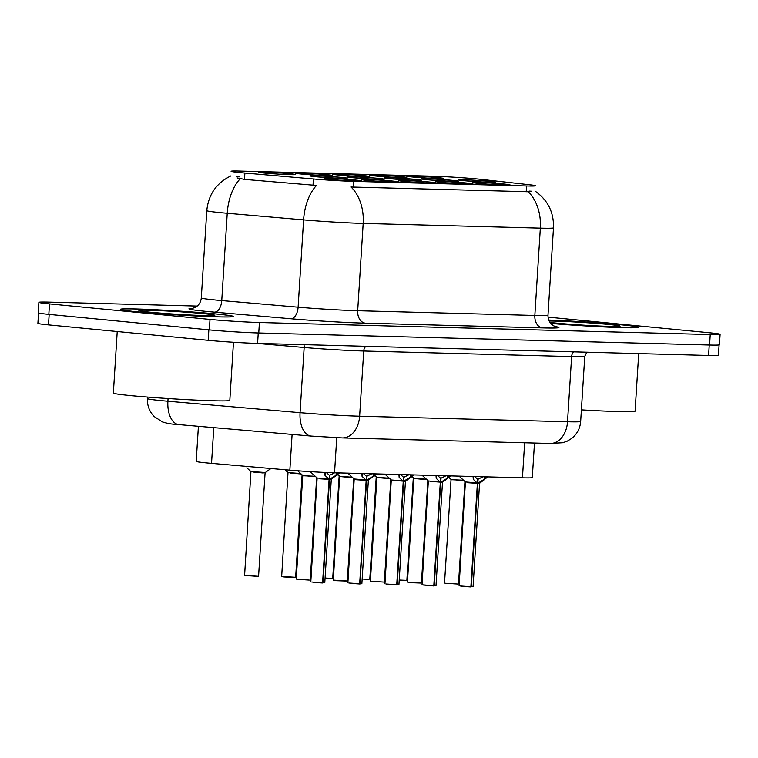 <?xml version="1.0" encoding="UTF-8"?>
<svg xmlns="http://www.w3.org/2000/svg" width="758" height="758" viewBox="0 0 758 758"><rect width="100%" height="100%" fill="white"/><g stroke="black" fill="none" stroke-linecap="round" stroke-linejoin="round"><path stroke-width="1.14" d="M467.307 183.095A18.675 0.654 -176.4 0 1 472.954 183.938A18.675 0.654 -176.4 0 1 461.281 183.787A18.675 0.654 -176.4 0 1 441.364 182.403A18.675 0.654 -176.4 0 1 435.708 181.598A18.675 0.654 -176.4 0 1 446.794 181.674A18.675 0.654 -176.4 0 1 467.307 183.095M430.241 182.1A18.675 0.654 -176.4 0 1 435.888 182.953A18.675 0.654 -176.4 0 1 424.205 182.801A18.675 0.654 -176.4 0 1 404.289 181.408A18.675 0.654 -176.4 0 1 398.642 180.603A18.675 0.654 -176.4 0 1 409.718 180.688A18.675 0.654 -176.4 0 1 430.241 182.1M393.165 181.115A18.675 0.654 -176.4 0 1 398.812 181.958A18.675 0.654 -176.4 0 1 387.13 181.806A18.675 0.654 -176.4 0 1 367.213 180.423A18.675 0.654 -176.4 0 1 361.566 179.618A18.675 0.654 -176.4 0 1 372.652 179.693A18.675 0.654 -176.4 0 1 393.165 181.115M356.089 180.12A18.675 0.654 -176.4 0 1 361.737 180.972A18.675 0.654 -176.4 0 1 350.063 180.821A18.675 0.654 -176.4 0 1 330.147 179.428A18.675 0.654 -176.4 0 1 324.5 178.623A18.675 0.654 -176.4 0 1 335.576 178.708A18.675 0.654 -176.4 0 1 356.089 180.12M504.383 184.08A18.675 0.654 -176.4 0 1 510.03 184.933A18.675 0.654 -176.4 0 1 498.347 184.781A18.675 0.654 -176.4 0 1 478.431 183.389A18.675 0.654 -176.4 0 1 472.784 182.583A18.675 0.654 -176.4 0 1 483.869 182.669A18.675 0.654 -176.4 0 1 504.383 184.08M452.744 180.385A18.675 0.654 -176.4 0 1 458.391 181.228A18.675 0.654 -176.4 0 1 446.708 181.077A18.675 0.654 -176.4 0 1 426.792 179.693A18.675 0.654 -176.4 0 1 421.145 178.888A18.675 0.654 -176.4 0 1 432.221 178.964A18.675 0.654 -176.4 0 1 452.744 180.385M415.668 179.39A18.675 0.654 -176.4 0 1 421.315 180.243A18.675 0.654 -176.4 0 1 409.633 180.091A18.675 0.654 -176.4 0 1 389.726 178.698A18.675 0.654 -176.4 0 1 384.069 177.893A18.675 0.654 -176.4 0 1 395.155 177.978A18.675 0.654 -176.4 0 1 415.668 179.39M378.593 178.405A18.675 0.654 -176.4 0 1 384.24 179.248A18.675 0.654 -176.4 0 1 372.566 179.096A18.675 0.654 -176.4 0 1 352.65 177.713A18.675 0.654 -176.4 0 1 347.003 176.908A18.675 0.654 -176.4 0 1 358.079 176.984A18.675 0.654 -176.4 0 1 378.593 178.405M341.526 177.41A18.675 0.654 -176.4 0 1 347.173 178.263A18.675 0.654 -176.4 0 1 335.491 178.111A18.675 0.654 -176.4 0 1 315.574 176.718A18.675 0.654 -176.4 0 1 309.927 175.913A18.675 0.654 -176.4 0 1 321.013 175.998A18.675 0.654 -176.4 0 1 341.526 177.41M489.81 181.37A18.675 0.654 -176.4 0 1 495.457 182.223A18.675 0.654 -176.4 0 1 483.784 182.072A18.675 0.654 -176.4 0 1 463.868 180.679A18.675 0.654 -176.4 0 1 458.211 179.873A18.675 0.654 -176.4 0 1 469.297 179.959A18.675 0.654 -176.4 0 1 489.81 181.37M401.096 176.68A18.675 0.654 -176.4 0 1 406.743 177.533A18.675 0.654 -176.4 0 1 395.07 177.381A18.675 0.654 -176.4 0 1 375.153 175.989A18.675 0.654 -176.4 0 1 369.506 175.183A18.675 0.654 -176.4 0 1 380.582 175.269A18.675 0.654 -176.4 0 1 401.096 176.68M364.029 175.695A18.675 0.654 -176.4 0 1 369.677 176.538A18.675 0.654 -176.4 0 1 357.994 176.387A18.675 0.654 -176.4 0 1 338.077 175.003A18.675 0.654 -176.4 0 1 332.43 174.198A18.675 0.654 -176.4 0 1 343.516 174.274A18.675 0.654 -176.4 0 1 364.029 175.695M326.954 174.7A18.675 0.654 -176.4 0 1 332.601 175.553A18.675 0.654 -176.4 0 1 320.928 175.401A18.675 0.654 -176.4 0 1 301.011 174.008A18.675 0.654 -176.4 0 1 295.355 173.203A18.675 0.654 -176.4 0 1 306.44 173.288A18.675 0.654 -176.4 0 1 326.954 174.7M289.888 173.715A18.675 0.654 -176.4 0 1 295.535 174.558A18.675 0.654 -176.4 0 1 283.852 174.406A18.675 0.654 -176.4 0 1 263.936 173.013A18.675 0.654 -176.4 0 1 258.288 172.218A18.675 0.654 -176.4 0 1 269.365 172.293A18.675 0.654 -176.4 0 1 289.888 173.715M438.171 177.675A18.675 0.654 -176.4 0 1 443.818 178.518A18.675 0.654 -176.4 0 1 432.136 178.367A18.675 0.654 -176.4 0 1 412.229 176.984A18.675 0.654 -176.4 0 1 406.572 176.178A18.675 0.654 -176.4 0 1 417.658 176.254A18.675 0.654 -176.4 0 1 438.171 177.675M534.485 443.051L532.305 477.587A35.01 1.222 -176.4 0 1 522.452 477.815L334.534 472.793A35.01 1.222 -176.4 0 1 289.85 470.149L211.529 463.365A35.01 1.222 -176.4 0 1 206.811 462.939A35.01 1.222 -176.4 0 1 196.199 461.385L198.406 426.309M244.891 173.051A31.504 1.099 -176.4 0 1 240.637 172.663A31.504 1.099 -176.4 0 1 231.086 171.27A31.504 1.099 -176.4 0 1 239.954 171.062L432.941 176.216A31.504 1.099 -176.4 0 1 480.989 179.362L529.501 184.762A31.504 1.099 -176.4 0 1 535.461 185.786A31.504 1.099 -176.4 0 1 526.592 185.985L353.626 181.37A31.504 1.099 -176.4 0 1 313.414 178.983L244.891 173.051L244.483 179.4L237.178 177.941M137.53 311.87A56.594 1.971 3.6 0 0 198.814 316.124A56.594 1.971 3.6 0 0 233.341 316.474A56.594 1.971 3.6 0 0 216.182 313.964A56.594 1.971 3.6 0 0 154.907 309.709A56.594 1.971 3.6 0 0 120.37 309.359A56.594 1.971 3.6 0 0 137.53 311.87M550.763 323.42A56.594 1.971 3.6 0 0 608.712 327.162A56.594 1.971 3.6 0 0 638.606 327.295A56.594 1.971 3.6 0 0 621.446 324.794A56.594 1.971 3.6 0 0 548.745 320.047A56.016 1.952 3.6 0 1 621.039 324.784A56.016 1.952 3.6 0 1 638.028 327.257A56.016 1.952 3.6 0 1 608.248 327.115A56.016 1.952 3.6 0 1 550.744 323.391M236.61 176.595L239.594 176.86M197.194 306.071L48.739 302.11A35.01 1.222 3.6 0 0 38.885 302.338L38.222 312.817A35.01 1.222 3.6 0 0 48.834 314.362L209.341 329.901A35.01 1.222 3.6 0 0 258.753 332.98L709.583 345.023A35.01 1.222 3.6 0 0 719.437 344.795L720.1 334.316A35.01 1.222 3.6 0 0 709.488 332.771L548.981 317.232A35.01 1.222 3.6 0 0 548.043 317.138M535.12 191.13C547.816 200.074 553.937 212.316 553.482 227.855A46.674 1.63 -176.4 0 1 540.34 228.158A40.847 29.363 91.5 0 0 528.231 191.746L351.058 187.018A40.847 29.363 -88.5 0 1 363.177 223.43A46.674 1.63 -176.4 0 1 303.598 219.896A40.847 22.825 -85.1 0 1 316.541 185.454L244.483 179.4M529.103 191.101L531.282 191.196M38.885 302.338A35.01 1.222 3.6 0 0 49.497 303.892L210.004 319.431A35.01 1.222 3.6 0 0 259.407 322.51L710.237 334.553A35.01 1.222 3.6 0 0 720.1 334.316M38.554 313.007L37.9 323.325A35.01 1.222 3.6 0 0 48.512 324.879L208.185 340.333A35.01 1.222 3.6 0 0 257.587 343.412L708.588 355.464A35.01 1.222 3.6 0 0 718.442 355.237L719.096 344.947M44.561 313.916A35.01 1.222 3.6 0 0 49.175 314.399L208.848 329.863A35.01 1.222 3.6 0 0 214.486 330.374M412.361 476.953L411.196 476.934M463.991 480.657L452.801 479.662M488.161 476.896L477.815 483.253L478.071 479.198L477.616 479.662M460.078 585.962L470.889 586.692L477.398 483.244L473.286 479.34L473.077 476.498M470.784 586.891L471.305 586.711L477.815 483.348L479.577 483.301L477.815 483.253M477.398 483.244L477.644 479.189L474.612 476.536M470.889 586.692L461.366 586.322M467.724 482.732L477.379 483.329L467.724 482.732M467.572 482.372L479.568 483.301L473.077 586.654L472.082 586.72M484.523 476.801L484.343 479.643L479.568 483.301M478.071 479.198L482.514 477M215.784 313.954A56.016 1.952 3.6 0 0 155.125 309.747A56.016 1.952 3.6 0 0 120.958 309.397A56.016 1.952 3.6 0 0 137.937 311.879A56.016 1.952 3.6 0 0 198.587 316.086A56.016 1.952 3.6 0 0 232.763 316.437A56.016 1.952 3.6 0 0 215.784 313.954M117.225 331.53L113.359 393.051A58.347 2.037 3.6 0 0 131.039 395.638A58.347 2.037 3.6 0 0 194.219 400.016A58.347 2.037 3.6 0 0 229.816 400.385L233.473 342.265M150.416 312.211A38.052 1.327 3.6 0 0 191.007 315.044A38.052 1.327 3.6 0 0 214.808 315.347A38.052 1.327 3.6 0 0 203.296 313.623A38.052 1.327 3.6 0 0 161.492 310.733A38.052 1.327 3.6 0 0 138.904 310.572A38.052 1.327 3.6 0 0 150.416 312.211M550.005 322.434A38.052 1.327 3.6 0 0 555.68 323.041A38.052 1.327 3.6 0 0 596.271 325.864A38.052 1.327 3.6 0 0 620.072 326.177A38.052 1.327 3.6 0 0 608.56 324.452A38.052 1.327 3.6 0 0 549.171 321.013M581.395 409.86A58.347 2.037 3.6 0 0 635.081 411.206L638.71 353.598M375.295 475.967L374.12 475.939M338.22 474.972L337.054 474.953M301.144 473.977L289.944 472.992M257.587 576.345L244.597 575.407L250.926 471.59L265.309 472.499L263.102 472.973L252.869 471.997M250.926 471.59L246.833 467.819M451.095 475.91L440.749 482.268L441.004 478.203L440.55 478.668M433.813 585.707L422.026 584.788L433.813 585.707L440.322 482.259L436.22 478.355L436.011 475.503M442.501 482.296L440.749 482.268M440.322 482.259L440.578 478.194L437.546 475.55M433.642 585.925L423.002 584.977M430.497 481.387L442.501 482.306L440.739 482.353L434.239 585.716L436.002 585.669L442.501 482.306L447.267 478.649L447.447 475.806M435.007 585.726L433.718 585.906M436.002 585.669L434.239 585.716M441.004 478.203L445.439 476.015M414.02 474.915L403.673 481.273L403.929 477.218L403.474 477.682M385.926 583.982L396.737 584.712L403.247 481.358L399.144 477.36L398.935 474.517M396.642 584.911L397.164 584.731L403.663 481.368L405.435 481.321L403.673 481.273M403.247 481.264L403.502 477.208L400.47 474.555M396.737 584.712L387.224 584.342M393.43 480.392L405.426 481.321L410.192 477.654L410.372 474.821M403.929 477.218L408.363 475.02M376.944 473.93L366.597 480.288L366.853 476.223L366.398 476.687M348.86 582.997L359.671 583.726L366.18 480.278L362.068 476.375L361.869 473.523M360.865 583.745L359.917 583.954L366.597 480.382L368.36 480.326L366.597 480.288M366.18 480.278L366.436 476.214L363.395 473.56M359.671 583.726L350.149 583.357M356.506 479.757L366.171 480.364L356.506 479.757M367.251 479.947L368.587 479.89L368.35 480.326L366.171 480.345M356.355 479.407L366.171 480.373M360.097 583.736L361.86 583.688L359.567 583.925M373.306 473.826L373.125 476.668L368.587 479.89M366.853 476.223L371.297 474.034M339.878 472.935L329.531 479.293L329.787 475.238L329.332 475.702M311.784 582.002L322.595 582.731L329.105 479.283L325.002 475.38L324.803 472.433M322.501 582.93L323.022 582.75L329.522 479.388L331.284 479.34L329.531 479.293M329.105 479.283L329.36 475.228L326.262 472.499M322.595 582.731L313.082 582.362M319.431 478.772L329.095 479.369L319.431 478.772M330.185 478.952L331.521 478.904L331.284 479.34L329.095 479.35M319.289 478.412L329.095 479.378M336.23 472.84L336.05 475.673L331.521 478.904M329.787 475.238L334.221 473.039M426.915 479.662L415.725 478.668M389.849 478.677L378.659 477.682M352.773 477.682L341.583 476.687M315.707 476.697L304.517 475.702M302.755 475.749L315.214 476.242M297.24 470.386L298.472 471.514M213.784 427.645L211.529 463.365M526.592 185.985L526.223 191.793M353.626 181.37L353.256 187.169M313.414 178.983L313.016 185.331M292.095 434.429L289.85 470.149M336.741 437.717L334.534 472.793M524.65 442.786L522.452 477.815M555.226 326.565A58.347 2.037 -176.4 0 1 542.472 327.901L365.309 323.164A58.347 2.037 -176.4 0 1 290.845 318.758A11.673 6.519 94.9 0 0 298.112 307.189L303.598 219.896L227.239 213.282A46.674 1.63 -176.4 0 1 220.948 212.714A46.674 1.63 -176.4 0 1 206.792 210.648L201.296 297.941A46.674 1.63 3.6 0 0 215.452 300.007A46.674 1.63 3.6 0 0 221.753 300.575L298.112 307.189A46.674 1.63 3.6 0 0 357.681 310.723L534.845 315.451A46.674 1.63 3.6 0 0 547.996 315.148C547.939 319.819 549.777 323.353 553.511 325.741L555.813 326.755M240.295 178.717A40.847 22.825 -85.1 0 0 227.239 213.282L221.753 300.575A11.673 6.519 94.9 0 1 214.486 312.144A58.347 2.037 -176.4 0 1 192.693 308.364M542.472 327.901A11.673 8.385 -88.5 0 1 534.845 315.451L540.34 228.158L363.177 223.43L357.681 310.723A11.673 8.385 -88.5 0 0 365.309 323.164M290.845 318.758L214.486 312.144M49.497 303.892L48.834 314.362M210.004 319.431L209.341 329.901M259.407 322.51L258.753 332.98M710.237 334.553L709.583 345.023M178.945 424.632A23.337 13.047 -85.1 0 1 167.897 401.228L300.054 412.674A46.674 1.63 3.6 0 0 359.624 416.199L567.524 421.761A46.674 1.63 3.6 0 0 580.666 421.448C580.097 428.412 577.094 434.088 571.646 438.465L567.24 441.165L562.815 442.729L550.175 443.468L342.284 437.916L311.102 436.068L175.562 424.319C171.393 424.177 167.025 423.381 162.458 421.922L154.234 416.578C149.392 411.556 147.137 405.558 147.44 398.594A46.674 1.63 3.6 0 0 161.596 400.66A46.674 1.63 3.6 0 0 167.897 401.228L168.058 398.537M208.185 340.333L208.848 329.863M257.587 343.412L258.251 332.97M48.512 324.879L49.175 314.399M708.588 355.464L709.242 345.013M311.102 436.068A23.337 13.047 -85.1 0 1 300.054 412.674L304.157 347.496L256.744 343.393M342.284 437.916A23.337 16.78 -88.5 0 0 359.624 416.199L363.726 351.02A46.674 1.63 -176.4 0 1 304.157 347.496A5.837 3.259 94.9 0 0 303.92 344.653M550.175 443.468A23.337 16.78 -88.5 0 0 567.524 421.761L571.627 356.582L363.726 351.02A5.837 4.197 91.5 0 1 365.962 346.311M580.666 421.448L584.769 356.269A46.674 1.63 -176.4 0 1 571.627 356.582A5.837 4.197 91.5 0 1 573.853 351.864M399.22 580.012L405.871 580.306M451.038 479.71L463.508 480.202M457.51 584.011L445.505 583.253M478.469 482.912L479.805 482.865M459.102 585.773L465.421 481.965L476.981 482.874M471.305 586.711L473.077 586.654M473.286 479.34L473.466 476.507M485.707 478.649L485.821 476.839M374.717 475.512L376.717 477.275L389.356 478.222M362.153 579.017L368.805 579.32M325.078 578.032L331.729 578.326M281.673 576.393L295.648 577.274L281.673 576.393L288.002 472.575L300.661 473.532M294.654 577.34L283.947 576.942M283.928 576.942L282.649 576.582M244.597 575.407L258.573 576.288L245.573 575.587M441.402 481.927L442.738 481.88M422.026 584.788L428.346 480.979L439.905 481.889M436.22 478.355L436.39 475.512M448.641 477.654L448.755 475.844M404.327 480.932L405.663 480.885M384.95 583.793L391.28 479.985L402.839 480.894M397.164 584.731L398.926 584.674L405.435 481.321M397.941 584.74L398.926 584.674M399.144 477.36L399.324 474.527M411.566 476.668L411.679 474.859M347.884 582.807L354.204 478.999L365.763 479.909M362.068 476.375L362.248 473.532M374.49 475.673L374.604 473.864M310.808 581.812L317.128 478.004L328.688 478.914M323.022 582.75L324.784 582.694L331.284 479.34M323.789 582.76L324.784 582.694M325.002 475.38L325.182 472.442M337.424 474.688L337.537 472.878M407.453 582.078L421.429 582.959L407.453 582.078L413.783 478.26L426.432 479.217M420.444 583.016L409.727 582.627M409.708 582.618L408.429 582.267M383.368 582.03L371.363 581.272M333.312 580.097L347.287 580.979L333.312 580.097L339.641 476.28L352.29 477.237M346.292 581.035L335.586 580.647M335.567 580.637L334.287 580.287M309.226 580.05L297.221 579.292M230.83 175.941C216.409 183.057 208.393 194.626 206.792 210.648M553.482 227.855L547.996 315.148M192.087 308.478L195.213 307.407C198.833 305.379 200.861 302.224 201.296 297.941M147.44 398.594L147.535 397.069M584.769 356.269L586.825 352.214M406.866 580.249L413.309 477.824M458.505 583.944L464.948 481.529M444.529 583.063L451.029 479.71M450.858 479.255L448.907 477.464M461.357 586.322L470.718 586.91M465.421 481.965L459.054 476.119M369.79 579.254L376.233 476.829M332.724 578.269L339.167 475.844M295.648 577.274L302.091 474.849M288.002 472.575L284.885 469.714M258.573 576.288L265.082 472.926M265.309 472.499L270.938 468.51M428.346 480.979L421.979 475.133M387.215 584.342L396.576 584.93M391.28 479.985L384.912 474.138M350.149 583.347L359.5 583.944M361.86 583.688L368.36 480.326M354.204 478.999L347.837 473.153M313.073 582.362L322.425 582.949M317.128 478.004L310.193 471.637M421.429 582.959L427.872 480.544M413.783 478.26L411.84 476.469M384.363 581.964L390.806 479.549M370.387 581.083L376.887 477.729M347.287 580.979L353.73 478.563M339.641 476.28L337.698 474.489M310.221 579.984L316.664 477.568M296.245 579.103L302.745 475.749M302.565 475.285L297.657 470.775"/></g></svg>
